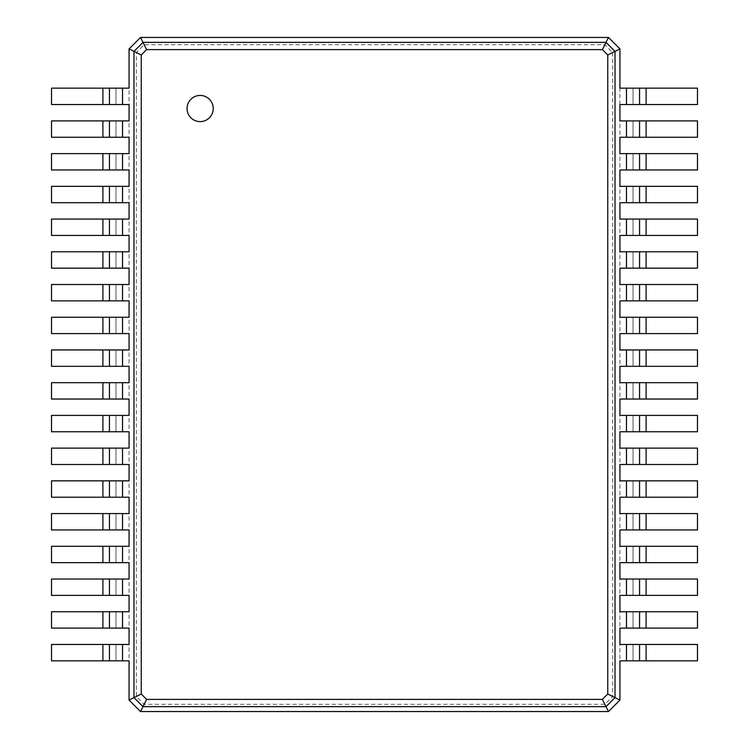 <?xml version="1.0" encoding="UTF-8"?>
<svg xmlns="http://www.w3.org/2000/svg" width="749" height="749" viewBox="0 0 749 749"><rect width="100%" height="100%" fill="white"/><g stroke="black" fill="none" stroke-linecap="round" stroke-linejoin="round"><path stroke-width="0.56" stroke-dasharray="3.75 2.81" d="M612.673 52.533L612.673 696.467L604.846 704.294L144.154 704.294L136.327 696.467L136.327 52.533L144.154 44.706L604.846 44.706L612.673 52.533L619.929 48.9L619.929 104.532L697.478 104.532L697.478 88.167L646.106 88.167L646.106 104.532M619.929 88.167L633.017 88.167L633.017 104.532L633.017 88.167L646.106 88.167M612.673 696.467L619.929 700.1L608.469 711.55L140.531 711.55L129.071 700.1L129.071 48.9L140.531 37.45L608.469 37.45L619.929 48.9M619.929 104.532L619.929 700.1M604.846 44.706L608.469 37.45M604.846 704.294L608.469 711.55M619.929 644.468L697.478 644.468L697.478 660.833L619.929 660.833M619.929 120.898L697.478 120.898L697.478 137.254L619.929 137.254M619.929 611.746L697.478 611.746L697.478 628.102L619.929 628.102M619.929 153.62L697.478 153.62L697.478 169.976L619.929 169.976M619.929 579.024L697.478 579.024L697.478 595.38L619.929 595.38M619.929 186.342L697.478 186.342L697.478 202.698L619.929 202.698M619.929 546.302L697.478 546.302L697.478 562.658L619.929 562.658M619.929 219.064L697.478 219.064L697.478 235.429L619.929 235.429M619.929 513.571L697.478 513.571L697.478 529.936L619.929 529.936M619.929 251.786L697.478 251.786L697.478 268.151L619.929 268.151M619.929 480.849L697.478 480.849L697.478 497.214L619.929 497.214M619.929 284.508L697.478 284.508L697.478 300.873L619.929 300.873M619.929 448.127L697.478 448.127L697.478 464.492L619.929 464.492M619.929 317.23L697.478 317.23L697.478 333.595L619.929 333.595M619.929 415.405L697.478 415.405L697.478 431.77L619.929 431.77M619.929 349.961L697.478 349.961L697.478 366.317L619.929 366.317M619.929 382.683L697.478 382.683L697.478 399.039L619.929 399.039M144.154 44.706L140.531 37.45M144.154 704.294L140.531 711.55M136.327 696.467L129.071 700.1M136.327 52.533L129.071 48.9M633.017 644.468L633.017 660.833L633.017 644.468M633.017 120.898L633.017 137.254L633.017 120.898M633.017 611.746L633.017 628.102L633.017 611.746M633.017 153.62L633.017 169.976L633.017 153.62M633.017 579.024L633.017 595.38L633.017 579.024M633.017 186.342L633.017 202.698L633.017 186.342M633.017 546.302L633.017 562.658L633.017 546.302M633.017 219.064L633.017 235.429L633.017 219.064M633.017 513.571L633.017 529.936L633.017 513.571M633.017 251.786L633.017 268.151L633.017 251.786M633.017 480.849L633.017 497.214L633.017 480.849M633.017 284.508L633.017 300.873L633.017 284.508M633.017 448.127L633.017 464.492L633.017 448.127M633.017 317.23L633.017 333.595L633.017 317.23M633.017 415.405L633.017 431.77L633.017 415.405M633.017 349.961L633.017 366.317L633.017 349.961M633.017 382.683L633.017 399.039L633.017 382.683M129.071 660.833L51.522 660.833L51.522 644.468L129.071 644.468M129.071 104.532L51.522 104.532L51.522 88.167L129.071 88.167M129.071 628.102L51.522 628.102L51.522 611.746L129.071 611.746M129.071 137.254L51.522 137.254L51.522 120.898L129.071 120.898M129.071 595.38L51.522 595.38L51.522 579.024L129.071 579.024M129.071 169.976L51.522 169.976L51.522 153.62L129.071 153.62M129.071 562.658L51.522 562.658L51.522 546.302L129.071 546.302M129.071 202.698L51.522 202.698L51.522 186.342L129.071 186.342M129.071 529.936L51.522 529.936L51.522 513.571L129.071 513.571M129.071 235.429L51.522 235.429L51.522 219.064L129.071 219.064M129.071 497.214L51.522 497.214L51.522 480.849L129.071 480.849M129.071 268.151L51.522 268.151L51.522 251.786L129.071 251.786M129.071 464.492L51.522 464.492L51.522 448.127L129.071 448.127M129.071 300.873L51.522 300.873L51.522 284.508L129.071 284.508M129.071 431.77L51.522 431.77L51.522 415.405L129.071 415.405M129.071 333.595L51.522 333.595L51.522 317.23L129.071 317.23M129.071 399.039L51.522 399.039L51.522 382.683L129.071 382.683M129.071 366.317L51.522 366.317L51.522 349.961L129.071 349.961M200.142 121.61A13.089 13.089 0 0 0 211.48 101.976A13.089 13.089 0 0 0 188.804 101.976A13.089 13.089 0 0 0 200.142 121.61M115.983 660.833L115.983 644.468L115.983 660.833M115.983 104.532L115.983 88.167L115.983 104.532M115.983 628.102L115.983 611.746L115.983 628.102M115.983 137.254L115.983 120.898L115.983 137.254M115.983 595.38L115.983 579.024L115.983 595.38M115.983 169.976L115.983 153.62L115.983 169.976M115.983 562.658L115.983 546.302L115.983 562.658M115.983 202.698L115.983 186.342L115.983 202.698M115.983 529.936L115.983 513.571L115.983 529.936M115.983 235.429L115.983 219.064L115.983 235.429M115.983 497.214L115.983 480.849L115.983 497.214M115.983 268.151L115.983 251.786L115.983 268.151M115.983 464.492L115.983 448.127L115.983 464.492M115.983 300.873L115.983 284.508L115.983 300.873M115.983 431.77L115.983 415.405L115.983 431.77M115.983 333.595L115.983 317.23L115.983 333.595M115.983 399.039L115.983 382.683L115.983 399.039M115.983 366.317L115.983 349.961L115.983 366.317M626.473 88.167L626.473 104.532M626.473 644.468L626.473 660.833M626.473 120.898L626.473 137.254M626.473 611.746L626.473 628.102M626.473 153.62L626.473 169.976M626.473 579.024L626.473 595.38M626.473 186.342L626.473 202.698M626.473 546.302L626.473 562.658M626.473 219.064L626.473 235.429M626.473 513.571L626.473 529.936M626.473 251.786L626.473 268.151M626.473 480.849L626.473 497.214M626.473 284.508L626.473 300.873M626.473 448.127L626.473 464.492M626.473 317.23L626.473 333.595M626.473 415.405L626.473 431.77M626.473 349.961L626.473 366.317M626.473 382.683L626.473 399.039M646.106 120.898L646.106 137.254M122.527 660.833L122.527 644.468M122.527 104.532L122.527 88.167M122.527 628.102L122.527 611.746M122.527 137.254L122.527 120.898M122.527 595.38L122.527 579.024M122.527 169.976L122.527 153.62M122.527 562.658L122.527 546.302M122.527 202.698L122.527 186.342M122.527 529.936L122.527 513.571M122.527 235.429L122.527 219.064M122.527 497.214L122.527 480.849M122.527 268.151L122.527 251.786M122.527 464.492L122.527 448.127M122.527 300.873L122.527 284.508M122.527 431.77L122.527 415.405M122.527 333.595L122.527 317.23M122.527 399.039L122.527 382.683M122.527 366.317L122.527 349.961M646.106 644.468L646.106 660.833M646.106 611.746L646.106 628.102M646.106 153.62L646.106 169.976M646.106 579.024L646.106 595.38M646.106 186.342L646.106 202.698M646.106 546.302L646.106 562.658M646.106 219.064L646.106 235.429M646.106 513.571L646.106 529.936M646.106 251.786L646.106 268.151M646.106 480.849L646.106 497.214M646.106 284.508L646.106 300.873M646.106 448.127L646.106 464.492M646.106 317.23L646.106 333.595M646.106 415.405L646.106 431.77M646.106 349.961L646.106 366.317M646.106 382.683L646.106 399.039M102.894 660.833L102.894 644.468M102.894 104.532L102.894 88.167M102.894 628.102L102.894 611.746M102.894 137.254L102.894 120.898M102.894 595.38L102.894 579.024M102.894 169.976L102.894 153.62M102.894 562.658L102.894 546.302M102.894 202.698L102.894 186.342M102.894 529.936L102.894 513.571M102.894 235.429L102.894 219.064M102.894 497.214L102.894 480.849M102.894 268.151L102.894 251.786M102.894 464.492L102.894 448.127M102.894 300.873L102.894 284.508M102.894 431.77L102.894 415.405M102.894 333.595L102.894 317.23M102.894 399.039L102.894 382.683M102.894 366.317L102.894 349.961"/><path stroke-width="1.12" d="M646.106 88.167L646.106 104.532L697.478 104.532L697.478 88.167L619.929 88.167L619.929 48.9L615.013 51.353L615.013 697.647L607.757 694.014L602.393 699.388L146.607 699.388L141.243 694.014L141.243 54.986L146.607 49.612L602.393 49.612L607.757 54.986L607.757 694.014M646.106 104.532L619.929 104.532L619.929 120.898L626.473 120.898L626.473 137.254L619.929 137.254L619.929 153.62L626.473 153.62L626.473 169.976L619.929 169.976L619.929 186.342L626.473 186.342L626.473 202.698L619.929 202.698L619.929 219.064L626.473 219.064L626.473 235.429L619.929 235.429L619.929 251.786L626.473 251.786L626.473 268.151L619.929 268.151L619.929 284.508L626.473 284.508L626.473 300.873L619.929 300.873L619.929 317.23L626.473 317.23L626.473 333.595L619.929 333.595L619.929 349.961L626.473 349.961L626.473 366.317L619.929 366.317L619.929 382.683L626.473 382.683L626.473 399.039L619.929 399.039L619.929 415.405L626.473 415.405L626.473 431.77L619.929 431.77L619.929 448.127L626.473 448.127L626.473 464.492L619.929 464.492L619.929 480.849L626.473 480.849L626.473 497.214L619.929 497.214L619.929 513.571L626.473 513.571L626.473 529.936L619.929 529.936L619.929 546.302L626.473 546.302L626.473 562.658L619.929 562.658L619.929 579.024L626.473 579.024L626.473 595.38L619.929 595.38L619.929 611.746L626.473 611.746L626.473 628.102L619.929 628.102L619.929 644.468L626.473 644.468L626.473 660.833L619.929 660.833L619.929 700.1L608.469 711.55L140.531 711.55L129.071 700.1L129.071 660.833L122.527 660.833L122.527 644.468L129.071 644.468L129.071 628.102L122.527 628.102L122.527 611.746L129.071 611.746L129.071 595.38L122.527 595.38L122.527 579.024L129.071 579.024L129.071 562.658L122.527 562.658L122.527 546.302L129.071 546.302L129.071 529.936L122.527 529.936L122.527 513.571L129.071 513.571L129.071 497.214L122.527 497.214L122.527 480.849L129.071 480.849L129.071 464.492L122.527 464.492L122.527 448.127L129.071 448.127L129.071 431.77L122.527 431.77L122.527 415.405L129.071 415.405L129.071 399.039L122.527 399.039L122.527 382.683L129.071 382.683L129.071 366.317L122.527 366.317L122.527 349.961L129.071 349.961L129.071 333.595L122.527 333.595L122.527 317.23L129.071 317.23L129.071 300.873L122.527 300.873L122.527 284.508L129.071 284.508L129.071 268.151L122.527 268.151L122.527 251.786L129.071 251.786L129.071 235.429L122.527 235.429L122.527 219.064L129.071 219.064L129.071 202.698L122.527 202.698L122.527 186.342L129.071 186.342L129.071 169.976L122.527 169.976L122.527 153.62L129.071 153.62L129.071 137.254L122.527 137.254L122.527 120.898L129.071 120.898L129.071 104.532L122.527 104.532L122.527 88.167L129.071 88.167L129.071 48.9L140.531 37.45L608.469 37.45L619.929 48.9M639.562 88.167L639.562 104.532L639.562 88.167M608.469 37.45L606.016 42.356L615.013 51.353L607.757 54.986M646.106 120.898L646.106 137.254L697.478 137.254L697.478 120.898L626.473 120.898M626.473 644.468L697.478 644.468L697.478 660.833L626.473 660.833M619.929 700.1L615.013 697.647L606.016 706.644L602.393 699.388M626.473 611.746L697.478 611.746L697.478 628.102L626.473 628.102M646.106 137.254L626.473 137.254M646.106 153.62L646.106 169.976L697.478 169.976L697.478 153.62L626.473 153.62M626.473 579.024L697.478 579.024L697.478 595.38L626.473 595.38M646.106 169.976L626.473 169.976M646.106 186.342L646.106 202.698L697.478 202.698L697.478 186.342L626.473 186.342M626.473 546.302L697.478 546.302L697.478 562.658L626.473 562.658M646.106 202.698L626.473 202.698M646.106 219.064L646.106 235.429L697.478 235.429L697.478 219.064L626.473 219.064M626.473 513.571L697.478 513.571L697.478 529.936L626.473 529.936M646.106 235.429L626.473 235.429M646.106 251.786L646.106 268.151L697.478 268.151L697.478 251.786L626.473 251.786M626.473 480.849L697.478 480.849L697.478 497.214L626.473 497.214M646.106 268.151L626.473 268.151M646.106 284.508L646.106 300.873L697.478 300.873L697.478 284.508L626.473 284.508M626.473 448.127L697.478 448.127L697.478 464.492L626.473 464.492M646.106 300.873L626.473 300.873M646.106 317.23L646.106 333.595L697.478 333.595L697.478 317.23L626.473 317.23M626.473 415.405L697.478 415.405L697.478 431.77L626.473 431.77M646.106 333.595L626.473 333.595M646.106 349.961L646.106 366.317L697.478 366.317L697.478 349.961L626.473 349.961M626.473 382.683L697.478 382.683L697.478 399.039L626.473 399.039M646.106 366.317L626.473 366.317M140.531 37.45L142.984 42.356L606.016 42.356L602.393 49.612M200.142 121.61A13.089 13.089 0 0 0 211.48 101.976A13.089 13.089 0 0 0 188.804 101.976A13.089 13.089 0 0 0 200.142 121.61M639.562 120.898L639.562 137.254L639.562 120.898M608.469 711.55L606.016 706.644L142.984 706.644L133.987 697.647L133.987 51.353L142.984 42.356L146.607 49.612M639.562 644.468L639.562 660.833L639.562 644.468M639.562 611.746L639.562 628.102L639.562 611.746M639.562 153.62L639.562 169.976L639.562 153.62M639.562 579.024L639.562 595.38L639.562 579.024M639.562 186.342L639.562 202.698L639.562 186.342M639.562 546.302L639.562 562.658L639.562 546.302M639.562 219.064L639.562 235.429L639.562 219.064M639.562 513.571L639.562 529.936L639.562 513.571M639.562 251.786L639.562 268.151L639.562 251.786M639.562 480.849L639.562 497.214L639.562 480.849M639.562 284.508L639.562 300.873L639.562 284.508M639.562 448.127L639.562 464.492L639.562 448.127M639.562 317.23L639.562 333.595L639.562 317.23M639.562 415.405L639.562 431.77L639.562 415.405M639.562 349.961L639.562 366.317L639.562 349.961M639.562 382.683L639.562 399.039L639.562 382.683M129.071 48.9L141.243 54.986M129.071 700.1L141.243 694.014M140.531 711.55L146.607 699.388M102.894 660.833L102.894 644.468L51.522 644.468L51.522 660.833L122.527 660.833M122.527 104.532L51.522 104.532L51.522 88.167L122.527 88.167M102.894 644.468L122.527 644.468M102.894 628.102L102.894 611.746L51.522 611.746L51.522 628.102L122.527 628.102M122.527 137.254L51.522 137.254L51.522 120.898L122.527 120.898M102.894 611.746L122.527 611.746M102.894 595.38L102.894 579.024L51.522 579.024L51.522 595.38L122.527 595.38M122.527 169.976L51.522 169.976L51.522 153.62L122.527 153.62M102.894 579.024L122.527 579.024M102.894 562.658L102.894 546.302L51.522 546.302L51.522 562.658L122.527 562.658M122.527 202.698L51.522 202.698L51.522 186.342L122.527 186.342M102.894 546.302L122.527 546.302M102.894 529.936L102.894 513.571L51.522 513.571L51.522 529.936L122.527 529.936M122.527 235.429L51.522 235.429L51.522 219.064L122.527 219.064M102.894 513.571L122.527 513.571M102.894 497.214L102.894 480.849L51.522 480.849L51.522 497.214L122.527 497.214M122.527 268.151L51.522 268.151L51.522 251.786L122.527 251.786M102.894 480.849L122.527 480.849M102.894 464.492L102.894 448.127L51.522 448.127L51.522 464.492L122.527 464.492M122.527 300.873L51.522 300.873L51.522 284.508L122.527 284.508M102.894 448.127L122.527 448.127M102.894 431.77L102.894 415.405L51.522 415.405L51.522 431.77L122.527 431.77M122.527 333.595L51.522 333.595L51.522 317.23L122.527 317.23M102.894 415.405L122.527 415.405M102.894 399.039L102.894 382.683L51.522 382.683L51.522 399.039L122.527 399.039M122.527 366.317L51.522 366.317L51.522 349.961L122.527 349.961M102.894 382.683L122.527 382.683M109.438 660.833L109.438 644.468L109.438 660.833M109.438 104.532L109.438 88.167L109.438 104.532M109.438 628.102L109.438 611.746L109.438 628.102M109.438 137.254L109.438 120.898L109.438 137.254M109.438 595.38L109.438 579.024L109.438 595.38M109.438 169.976L109.438 153.62L109.438 169.976M109.438 562.658L109.438 546.302L109.438 562.658M109.438 202.698L109.438 186.342L109.438 202.698M109.438 529.936L109.438 513.571L109.438 529.936M109.438 235.429L109.438 219.064L109.438 235.429M109.438 497.214L109.438 480.849L109.438 497.214M109.438 268.151L109.438 251.786L109.438 268.151M109.438 464.492L109.438 448.127L109.438 464.492M109.438 300.873L109.438 284.508L109.438 300.873M109.438 431.77L109.438 415.405L109.438 431.77M109.438 333.595L109.438 317.23L109.438 333.595M109.438 399.039L109.438 382.683L109.438 399.039M109.438 366.317L109.438 349.961L109.438 366.317M626.473 88.167L626.473 104.532M646.106 644.468L646.106 660.833M646.106 611.746L646.106 628.102M646.106 579.024L646.106 595.38M646.106 546.302L646.106 562.658M646.106 513.571L646.106 529.936M646.106 480.849L646.106 497.214M646.106 448.127L646.106 464.492M646.106 415.405L646.106 431.77M646.106 382.683L646.106 399.039M102.894 104.532L102.894 88.167M102.894 137.254L102.894 120.898M102.894 169.976L102.894 153.62M102.894 202.698L102.894 186.342M102.894 235.429L102.894 219.064M102.894 268.151L102.894 251.786M102.894 300.873L102.894 284.508M102.894 333.595L102.894 317.23M102.894 366.317L102.894 349.961"/></g></svg>

